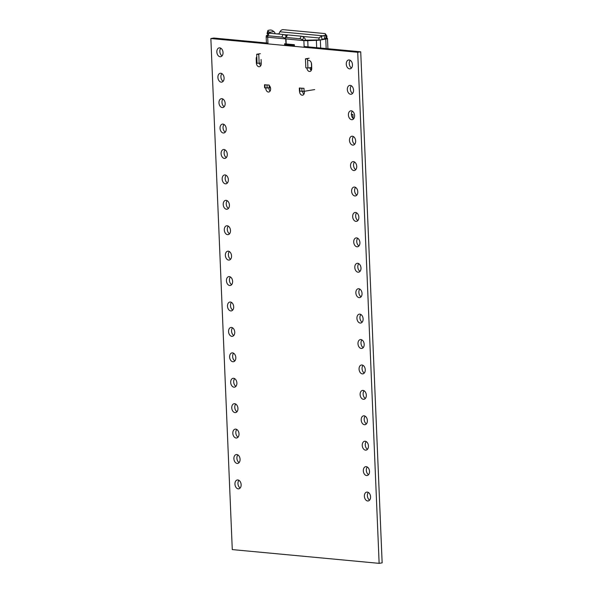 <?xml version="1.0" encoding="UTF-8"?>
<svg xmlns="http://www.w3.org/2000/svg" width="593" height="593" viewBox="0 0 593 593"><rect width="100%" height="100%" fill="white"/><g stroke="black" fill="none" stroke-linecap="round" stroke-linejoin="round"><path stroke-width="0.89" d="M210.856 38.538L357.72 52.288L379.135 563.35L232.278 549.592L210.856 38.538L213.865 38.041L267.94 43.111M284.64 44.675L294.387 45.587M304.12 46.499L360.722 51.799L382.144 562.861L379.135 563.35M357.72 52.288L360.722 51.799M224.095 77.994A4.492 3.054 80.7 0 1 221.73 82.138A4.492 3.054 80.7 0 1 217.987 78.202A4.492 3.054 80.7 0 1 220.277 73.273A4.492 3.054 80.7 0 1 224.095 77.994M223.131 81.3A4.492 3.054 80.7 0 1 220.989 77.705A4.492 3.054 80.7 0 1 221.871 73.614M223.035 52.577A4.492 3.054 80.7 0 1 220.663 56.713A4.492 3.054 80.7 0 1 216.919 52.777A4.492 3.054 80.7 0 1 219.21 47.855A4.492 3.054 80.7 0 1 223.035 52.577M222.071 55.883A4.492 3.054 80.7 0 1 219.921 52.288A4.492 3.054 80.7 0 1 220.811 48.196M230.492 230.507A4.492 3.054 80.7 0 1 228.12 234.65A4.492 3.054 80.7 0 1 224.376 230.714A4.492 3.054 80.7 0 1 226.667 225.785A4.492 3.054 80.7 0 1 230.492 230.507M229.528 233.812A4.492 3.054 80.7 0 1 227.378 230.217A4.492 3.054 80.7 0 1 228.268 226.126M225.162 103.412A4.492 3.054 80.7 0 1 222.79 107.555A4.492 3.054 80.7 0 1 219.054 103.619A4.492 3.054 80.7 0 1 221.337 98.69A4.492 3.054 80.7 0 1 225.162 103.412M224.198 106.718A4.492 3.054 80.7 0 1 222.056 103.123A4.492 3.054 80.7 0 1 222.938 99.038M226.229 128.829A4.492 3.054 80.7 0 1 223.857 132.973A4.492 3.054 80.7 0 1 220.114 129.037A4.492 3.054 80.7 0 1 222.405 124.115A4.492 3.054 80.7 0 1 226.229 128.829M225.266 132.135A4.492 3.054 80.7 0 1 223.124 128.548A4.492 3.054 80.7 0 1 224.006 124.456M261.076 59.47L261.246 63.473A3.536 2.409 80.7 0 1 259.378 66.735A3.536 2.409 80.7 0 1 256.369 63.014L256.206 59.011A3.536 2.409 80.7 0 1 256.791 56.639M260.757 65.697A3.536 2.409 80.7 0 1 259.489 63.414M269.163 85.518A3.536 2.409 80.7 0 1 270.63 88.772A3.536 2.409 80.7 0 1 268.77 92.034A3.536 2.409 80.7 0 1 265.753 88.009M270.141 91.003A3.536 2.409 80.7 0 1 268.785 88.112M229.424 205.089A4.492 3.054 80.7 0 1 227.052 209.225A4.492 3.054 80.7 0 1 223.309 205.297A4.492 3.054 80.7 0 1 225.599 200.367A4.492 3.054 80.7 0 1 229.424 205.089M228.461 208.395A4.492 3.054 80.7 0 1 226.318 204.8A4.492 3.054 80.7 0 1 227.201 200.708M227.297 154.254A4.492 3.054 80.7 0 1 224.925 158.39A4.492 3.054 80.7 0 1 221.182 154.454A4.492 3.054 80.7 0 1 223.472 149.532A4.492 3.054 80.7 0 1 227.297 154.254M226.333 157.553A4.492 3.054 80.7 0 1 224.184 153.965A4.492 3.054 80.7 0 1 225.073 149.873M228.357 179.672A4.492 3.054 80.7 0 1 225.992 183.808A4.492 3.054 80.7 0 1 222.249 179.872A4.492 3.054 80.7 0 1 224.539 174.95A4.492 3.054 80.7 0 1 228.357 179.672M227.393 182.978A4.492 3.054 80.7 0 1 225.251 179.382A4.492 3.054 80.7 0 1 226.133 175.291M237.949 408.436A4.492 3.054 80.7 0 1 235.577 412.58A4.492 3.054 80.7 0 1 231.833 408.644A4.492 3.054 80.7 0 1 234.124 403.714A4.492 3.054 80.7 0 1 237.949 408.436M236.985 411.742A4.492 3.054 80.7 0 1 234.843 408.147A4.492 3.054 80.7 0 1 235.725 404.063M236.881 383.019A4.492 3.054 80.7 0 1 234.509 387.162A4.492 3.054 80.7 0 1 230.773 383.226A4.492 3.054 80.7 0 1 233.056 378.297A4.492 3.054 80.7 0 1 236.881 383.019M235.918 386.325A4.492 3.054 80.7 0 1 233.775 382.73A4.492 3.054 80.7 0 1 234.658 378.638M241.143 484.696A4.492 3.054 80.7 0 1 238.771 488.832A4.492 3.054 80.7 0 1 235.028 484.896A4.492 3.054 80.7 0 1 237.319 479.974A4.492 3.054 80.7 0 1 241.143 484.696M240.18 488.002A4.492 3.054 80.7 0 1 238.038 484.407A4.492 3.054 80.7 0 1 238.92 480.315M239.016 433.854A4.492 3.054 80.7 0 1 236.644 437.997A4.492 3.054 80.7 0 1 232.901 434.061A4.492 3.054 80.7 0 1 235.191 429.139A4.492 3.054 80.7 0 1 239.016 433.854M238.045 437.16A4.492 3.054 80.7 0 1 235.903 433.572A4.492 3.054 80.7 0 1 236.785 429.48M240.076 459.279A4.492 3.054 80.7 0 1 237.711 463.415A4.492 3.054 80.7 0 1 233.968 459.479A4.492 3.054 80.7 0 1 236.259 454.557A4.492 3.054 80.7 0 1 240.076 459.279M239.112 462.584A4.492 3.054 80.7 0 1 236.97 458.989A4.492 3.054 80.7 0 1 237.852 454.898M232.619 281.341A4.492 3.054 80.7 0 1 230.254 285.485A4.492 3.054 80.7 0 1 226.511 281.549A4.492 3.054 80.7 0 1 228.794 276.627A4.492 3.054 80.7 0 1 232.619 281.341M231.655 284.647A4.492 3.054 80.7 0 1 229.513 281.06A4.492 3.054 80.7 0 1 230.395 276.968M231.552 255.924A4.492 3.054 80.7 0 1 229.187 260.068A4.492 3.054 80.7 0 1 225.444 256.132A4.492 3.054 80.7 0 1 227.734 251.202A4.492 3.054 80.7 0 1 231.552 255.924M230.588 259.23A4.492 3.054 80.7 0 1 228.446 255.635A4.492 3.054 80.7 0 1 229.328 251.551M235.814 357.601A4.492 3.054 80.7 0 1 233.449 361.737A4.492 3.054 80.7 0 1 229.706 357.809A4.492 3.054 80.7 0 1 231.996 352.879A4.492 3.054 80.7 0 1 235.814 357.601M234.85 360.907A4.492 3.054 80.7 0 1 232.708 357.312A4.492 3.054 80.7 0 1 233.59 353.22M233.686 306.766A4.492 3.054 80.7 0 1 231.314 310.902A4.492 3.054 80.7 0 1 227.571 306.966A4.492 3.054 80.7 0 1 229.862 302.045A4.492 3.054 80.7 0 1 233.686 306.766M232.723 310.065A4.492 3.054 80.7 0 1 230.581 306.477A4.492 3.054 80.7 0 1 231.463 302.386M234.754 332.184A4.492 3.054 80.7 0 1 232.382 336.32A4.492 3.054 80.7 0 1 228.639 332.384A4.492 3.054 80.7 0 1 230.929 327.462A4.492 3.054 80.7 0 1 234.754 332.184M233.79 335.49A4.492 3.054 80.7 0 1 231.641 331.895A4.492 3.054 80.7 0 1 232.53 327.803M308.575 60.486A3.536 2.409 80.7 0 1 311.584 64.2L311.748 68.202A3.536 2.409 80.7 0 1 309.887 71.464A3.536 2.409 80.7 0 1 306.885 67.936M311.258 70.426A3.536 2.409 80.7 0 1 309.917 67.706M352.464 64.696A4.492 3.054 80.7 0 1 350.092 68.84A4.492 3.054 80.7 0 1 346.349 64.904A4.492 3.054 80.7 0 1 348.64 59.975A4.492 3.054 80.7 0 1 352.464 64.696M351.501 68.002A4.492 3.054 80.7 0 1 349.359 64.407A4.492 3.054 80.7 0 1 350.241 60.323M304.35 91.278A3.536 2.409 80.7 0 1 304.417 91.937A3.536 2.409 80.7 0 1 302.556 95.199A3.536 2.409 80.7 0 1 299.539 91.144M303.927 94.161A3.536 2.409 80.7 0 1 302.586 91.426M353.532 90.114A4.492 3.054 80.7 0 1 351.16 94.257A4.492 3.054 80.7 0 1 347.416 90.321A4.492 3.054 80.7 0 1 349.707 85.399A4.492 3.054 80.7 0 1 353.532 90.114M352.568 93.42A4.492 3.054 80.7 0 1 350.419 89.832A4.492 3.054 80.7 0 1 351.308 85.74M354.592 115.539A4.492 3.054 80.7 0 1 352.227 119.675A4.492 3.054 80.7 0 1 348.484 115.739A4.492 3.054 80.7 0 1 350.774 110.817A4.492 3.054 80.7 0 1 354.592 115.539M353.628 118.837A4.492 3.054 80.7 0 1 351.486 115.25A4.492 3.054 80.7 0 1 352.368 111.158M356.727 166.374A4.492 3.054 80.7 0 1 354.355 170.51A4.492 3.054 80.7 0 1 350.611 166.574A4.492 3.054 80.7 0 1 352.902 161.652A4.492 3.054 80.7 0 1 356.727 166.374M355.763 169.68A4.492 3.054 80.7 0 1 353.621 166.084A4.492 3.054 80.7 0 1 354.503 161.993M355.659 140.956A4.492 3.054 80.7 0 1 353.287 145.092A4.492 3.054 80.7 0 1 349.551 141.156A4.492 3.054 80.7 0 1 351.834 136.234A4.492 3.054 80.7 0 1 355.659 140.956M354.696 144.262A4.492 3.054 80.7 0 1 352.553 140.667A4.492 3.054 80.7 0 1 353.435 136.575M359.921 242.626A4.492 3.054 80.7 0 1 357.549 246.77A4.492 3.054 80.7 0 1 353.806 242.834A4.492 3.054 80.7 0 1 356.096 237.912A4.492 3.054 80.7 0 1 359.921 242.626M358.958 245.932A4.492 3.054 80.7 0 1 356.816 242.344A4.492 3.054 80.7 0 1 357.698 238.253M357.794 191.791A4.492 3.054 80.7 0 1 355.422 195.935A4.492 3.054 80.7 0 1 351.679 191.999A4.492 3.054 80.7 0 1 353.969 187.069A4.492 3.054 80.7 0 1 357.794 191.791M356.823 195.097A4.492 3.054 80.7 0 1 354.681 191.502A4.492 3.054 80.7 0 1 355.57 187.41M358.854 217.208A4.492 3.054 80.7 0 1 356.489 221.352A4.492 3.054 80.7 0 1 352.746 217.416A4.492 3.054 80.7 0 1 355.037 212.487A4.492 3.054 80.7 0 1 358.854 217.208M357.89 220.514A4.492 3.054 80.7 0 1 355.748 216.919A4.492 3.054 80.7 0 1 356.63 212.835M367.378 420.563A4.492 3.054 80.7 0 1 365.006 424.699A4.492 3.054 80.7 0 1 361.27 420.763A4.492 3.054 80.7 0 1 363.553 415.841A4.492 3.054 80.7 0 1 367.378 420.563M366.415 423.862A4.492 3.054 80.7 0 1 364.272 420.274A4.492 3.054 80.7 0 1 365.155 416.182M366.311 395.138A4.492 3.054 80.7 0 1 363.946 399.282A4.492 3.054 80.7 0 1 360.203 395.346A4.492 3.054 80.7 0 1 362.493 390.424A4.492 3.054 80.7 0 1 366.311 395.138M365.347 398.444A4.492 3.054 80.7 0 1 363.205 394.856A4.492 3.054 80.7 0 1 364.087 390.765M370.573 496.815A4.492 3.054 80.7 0 1 368.209 500.959A4.492 3.054 80.7 0 1 364.465 497.023A4.492 3.054 80.7 0 1 366.756 492.094A4.492 3.054 80.7 0 1 370.573 496.815M369.609 500.121A4.492 3.054 80.7 0 1 367.467 496.526A4.492 3.054 80.7 0 1 368.349 492.435M368.446 445.98A4.492 3.054 80.7 0 1 366.074 450.117A4.492 3.054 80.7 0 1 362.33 446.181A4.492 3.054 80.7 0 1 364.621 441.259A4.492 3.054 80.7 0 1 368.446 445.98M367.482 449.286A4.492 3.054 80.7 0 1 365.34 445.691A4.492 3.054 80.7 0 1 366.222 441.6M369.513 471.398A4.492 3.054 80.7 0 1 367.141 475.534A4.492 3.054 80.7 0 1 363.398 471.605A4.492 3.054 80.7 0 1 365.688 466.676A4.492 3.054 80.7 0 1 369.513 471.398M368.542 474.704A4.492 3.054 80.7 0 1 366.4 471.109A4.492 3.054 80.7 0 1 367.282 467.017M362.049 293.468A4.492 3.054 80.7 0 1 359.684 297.604A4.492 3.054 80.7 0 1 355.941 293.668A4.492 3.054 80.7 0 1 358.231 288.747A4.492 3.054 80.7 0 1 362.049 293.468M361.085 296.774A4.492 3.054 80.7 0 1 358.943 293.179A4.492 3.054 80.7 0 1 359.825 289.087M360.989 268.051A4.492 3.054 80.7 0 1 358.617 272.187A4.492 3.054 80.7 0 1 354.873 268.251A4.492 3.054 80.7 0 1 357.164 263.329A4.492 3.054 80.7 0 1 360.989 268.051M360.025 271.349A4.492 3.054 80.7 0 1 357.875 267.762A4.492 3.054 80.7 0 1 358.765 263.67M365.251 369.721A4.492 3.054 80.7 0 1 362.879 373.864A4.492 3.054 80.7 0 1 359.136 369.928A4.492 3.054 80.7 0 1 361.426 364.999A4.492 3.054 80.7 0 1 365.251 369.721M364.287 373.027A4.492 3.054 80.7 0 1 362.138 369.432A4.492 3.054 80.7 0 1 363.027 365.347M363.116 318.886A4.492 3.054 80.7 0 1 360.744 323.022A4.492 3.054 80.7 0 1 357.008 319.093A4.492 3.054 80.7 0 1 359.291 314.164A4.492 3.054 80.7 0 1 363.116 318.886M362.153 322.192A4.492 3.054 80.7 0 1 360.01 318.597A4.492 3.054 80.7 0 1 360.892 314.505M364.184 344.303A4.492 3.054 80.7 0 1 361.812 348.447A4.492 3.054 80.7 0 1 358.068 344.511A4.492 3.054 80.7 0 1 360.359 339.581A4.492 3.054 80.7 0 1 364.184 344.303M363.22 347.609A4.492 3.054 80.7 0 1 361.078 344.014A4.492 3.054 80.7 0 1 361.96 339.922M286.953 44.89A2.224 1.512 80.7 0 1 286.612 43.978M326.958 38.211A5.552 0.712 177.6 0 1 327.499 38.493A5.552 0.712 177.6 0 1 325.779 39.086L320.331 39.976A5.552 0.712 177.6 0 1 316.365 40.339L307.752 40.665A5.552 0.712 177.6 0 1 303.868 40.606L302.519 39.946A2.024 0.652 26.3 0 0 299.932 38.753L301.2 36.18A2.024 0.652 26.3 0 1 303.786 37.374L304.483 37.989A2.98 2.15 -84.6 0 1 305.388 40.161L303.201 40.546L285.989 38.93L286.182 43.526A2.224 1.512 -99.3 0 0 286.226 43.941L294.35 44.697L294.424 46.365M324.994 35.291L325.112 35.128A2.024 1.06 -34.6 0 0 325.387 33.853L326.847 35.973A2.024 1.06 145.4 0 1 326.669 37.129M276.59 33.875A5.552 0.712 177.6 0 1 279.192 33.801M314.683 89.58L304.098 91.315L299.873 91.203L299.45 91.085L299.324 88.083L299.791 87.92M270.512 87.853L264.619 87.823L264.493 84.821L264.967 84.658M325.387 33.853A2.024 1.06 -34.6 0 0 324.808 33.564L283.017 29.65A2.024 1.06 -34.6 0 0 280.533 30.955L279.903 31.785A2.98 2.15 95.4 0 0 279.184 34.12M269.266 88.053L269.14 85.051L264.493 84.821M304.098 91.315L303.972 88.313L299.324 88.083M325.416 39.145L326.995 38.093L326.328 38.048L321.035 39.864L305.388 40.183M275.174 33.742A2.98 2.031 -99.3 0 0 273.922 31.607L272.706 30.732A2.024 0.83 15.4 0 0 269.941 30.043L268.481 30.28A2.024 0.83 15.4 0 0 267.836 30.673A2.024 0.83 15.4 0 0 268.325 31.451L269.541 32.326A2.98 2.031 80.7 0 1 270.371 33.29M268.014 34.416L267.591 34.112A2.024 0.83 -164.6 0 1 267.102 33.334L267.836 30.673M267.643 35.165A5.552 0.712 -2.4 0 0 266.368 35.654L266.161 36.773A5.552 0.712 177.6 0 0 266.161 36.796A5.552 0.712 177.6 0 0 267.695 37.218L267.977 43.889M284.67 45.453L284.603 43.786L286.019 43.919A2.528 1.72 80.7 0 1 285.974 43.504L285.7 38.841A3.032 0.986 -153.7 0 0 281.823 37.055L267.888 35.75A2.024 0.652 26.3 0 0 267.273 35.914A2.024 0.652 26.3 0 0 267.688 36.677L268.37 37.285L267.695 37.218M310.376 69.248L311.688 69.196M318.945 39.664L318.938 39.635A2.98 2.031 80.7 0 1 320.05 37.055L323.897 35.469L326.031 35.269L326.995 38.093M311.607 69.589L310.584 69.626M285.782 38.916L268.37 37.285M267.273 35.914L268.54 33.349A2.024 0.652 26.3 0 1 269.155 33.178L267.888 35.75M260.342 53.666L256.687 54.26L257.065 63.273L261.231 63.125M256.687 54.26L258.778 54.46L259.156 63.466M286.693 44.868A2.528 1.72 80.7 0 1 286.397 43.956M284.966 43.823L285.003 44.705M299.932 38.753L286.211 37.463A3.032 0.986 -153.7 0 0 285.285 37.715A3.032 0.986 -153.7 0 0 285.915 38.864L285.989 38.93M309.101 58.233L305.454 58.833L307.545 59.026L307.923 68.032L311.57 67.432A4.04 0.519 -2.4 0 0 311.718 67.409M305.454 58.833L305.832 67.839L307.923 68.032M269.155 33.178L283.091 34.483A3.032 0.986 26.3 0 1 286.263 35.736M289.547 45.135A2.832 1.927 80.7 0 1 289.881 45.031A2.832 1.927 80.7 0 1 290.918 45.261M285.285 37.715L286.552 35.143A3.032 0.986 26.3 0 1 287.479 34.898L301.2 36.18M351.427 114.79L352.939 114.538L351.404 114.397M353.109 118.452L352.939 114.538M256.369 63.014L257.051 62.902M256.206 59.011L256.88 58.9M325.779 39.086L326.172 48.567M319.242 37.982L301.985 36.366M286.812 34.943L284.032 34.683M320.331 39.976L320.665 48.048M322.659 35.788L279.903 31.785M265.041 87.942L264.915 84.94M267.132 88.135L267.006 85.133M299.873 91.203L299.747 88.201M301.963 91.396L301.837 88.394M316.365 40.339L316.677 47.67M311.229 67.491L311.295 69.211M325.357 35.232L326.328 38.048M307.752 40.665L308.012 46.862M322.169 39.227L321.198 36.403M303.786 37.374L302.519 39.946M324.868 38.293L323.897 35.469M269.541 32.326L273.922 31.607M267.591 34.112L268.325 31.451M266.161 36.796L266.42 42.97L266.168 36.81M304.15 47.277L303.868 40.606M283.091 34.483L281.823 37.055M290.236 45.194L290.659 45.127M286.211 37.463L287.479 34.898M311.384 62.977L311.57 67.432M327.929 48.73L327.499 38.493"/></g></svg>
